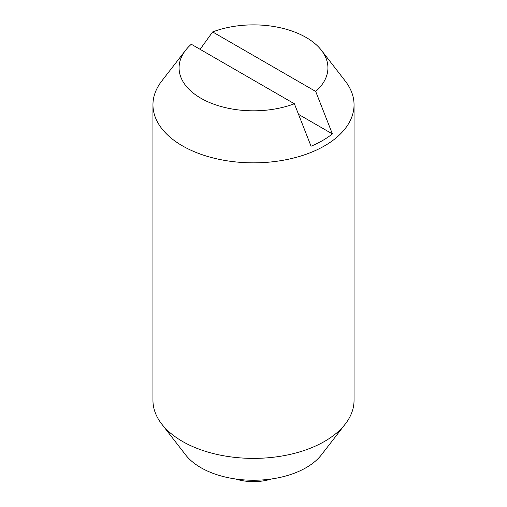<?xml version="1.0" encoding="UTF-8"?>
<svg xmlns="http://www.w3.org/2000/svg" width="507" height="507" viewBox="0 0 507 507"><rect width="100%" height="100%" fill="white"/><g stroke="black" fill="none" stroke-linecap="round" stroke-linejoin="round"><path stroke-width="0.76" d="M152.956 104.791L152.956 400.334A100.544 58.051 0 0 0 161.714 424.036A100.544 58.051 0 0 0 182.4 441.382A100.544 58.051 0 0 0 324.6 441.382A100.544 58.051 0 0 0 345.286 424.036A100.544 58.051 0 0 0 354.044 400.334L354.044 104.791A100.544 58.051 180 0 1 324.6 145.839A100.544 58.051 180 0 1 182.4 145.839A100.544 58.051 180 0 1 152.956 104.791A100.544 58.051 180 0 1 161.714 81.088L185.562 50.307A74.421 42.968 0 0 0 205.272 100.57A74.421 42.968 0 0 0 294.371 103.758L191.304 44.248A74.421 42.968 0 0 0 185.562 50.307M200.107 49.331L212.629 31.935L315.696 91.444A74.421 42.968 0 0 0 321.438 50.307L345.286 81.088A100.544 58.051 180 0 1 354.044 104.791M345.286 424.036L321.438 454.823A74.421 42.968 180 0 1 306.127 467.663A74.421 42.968 180 0 1 185.562 454.823L161.714 424.036M298.553 114.379L332.383 133.911A97.642 56.372 180 0 1 322.547 140.547A97.642 56.372 180 0 1 311.051 146.225L294.371 103.758M315.696 91.444L332.383 133.911M321.438 50.307A74.421 42.968 0 0 0 212.629 31.935M235.216 478.931A62.843 62.843 0 0 0 271.784 478.931"/></g></svg>
